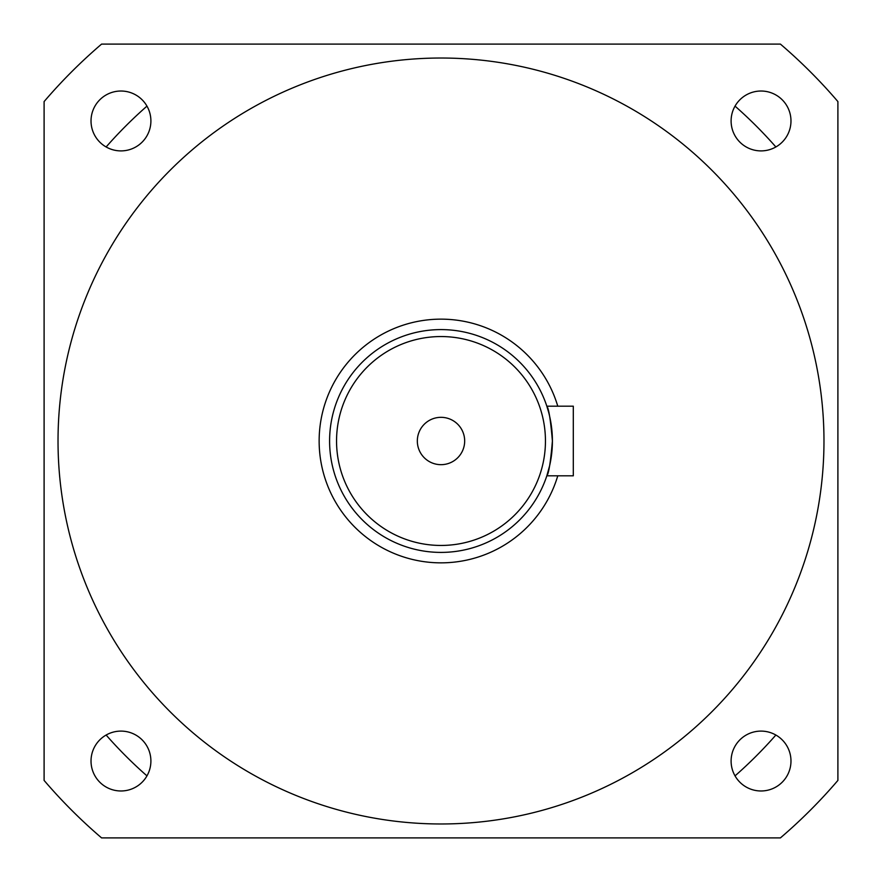 <?xml version="1.0" encoding="UTF-8"?>
<svg xmlns="http://www.w3.org/2000/svg" width="882" height="882" viewBox="0 0 882 882"><rect width="100%" height="100%" fill="white"/><g stroke="black" fill="none" stroke-linecap="round" stroke-linejoin="round"><path stroke-width="1.32" d="M548.593 412.07L546.829 406.183C548.736 408.245 550.588 419.854 552.408 441C550.588 462.157 548.736 473.766 546.829 475.817L549.651 465.641M551.68 453.756L552.198 447.824M417.329 441A23.671 23.671 0 0 0 441 464.671A23.671 23.671 0 0 0 464.671 441A23.671 23.671 0 0 0 441 417.329A23.671 23.671 0 0 0 417.329 441M329.592 441A111.408 111.408 0 0 1 441 329.592A111.408 111.408 0 0 1 552.408 441A111.408 111.408 0 0 0 441 329.592A111.408 111.408 0 0 0 329.592 441A111.408 111.408 0 0 0 441 552.408A111.408 111.408 0 0 0 552.408 441L552.209 434.22M551.581 427.461L550.732 421.717M550.71 421.585L549.662 416.381M91.022 120.955A29.944 29.944 0 0 0 120.955 150.899A29.944 29.944 0 0 0 150.899 120.955A29.944 29.944 0 0 0 120.955 91.022A29.944 29.944 0 0 0 91.022 120.955M731.101 120.955A29.944 29.944 0 0 0 761.045 150.899A29.944 29.944 0 0 0 790.978 120.955A29.944 29.944 0 0 0 761.045 91.022A29.944 29.944 0 0 0 731.101 120.955M731.101 761.045A29.944 29.944 0 0 0 761.045 790.978A29.944 29.944 0 0 0 790.978 761.045A29.944 29.944 0 0 0 761.045 731.101A29.944 29.944 0 0 0 731.101 761.045M91.022 761.045A29.944 29.944 0 0 0 120.955 790.978A29.944 29.944 0 0 0 150.899 761.045A29.944 29.944 0 0 0 120.955 731.101A29.944 29.944 0 0 0 91.022 761.045M557.777 406.183A121.859 121.859 0 0 0 319.141 441A121.859 121.859 0 0 0 557.777 475.817M823.975 441A382.975 382.975 0 0 0 441 58.025A382.975 382.975 0 0 0 58.025 441A382.975 382.975 0 0 0 441 823.975A382.975 382.975 0 0 0 823.975 441M44.1 780.416A522.232 522.232 0 0 0 101.584 837.9L780.416 837.9A522.232 522.232 0 0 0 837.9 780.416L837.9 101.584A522.232 522.232 0 0 0 780.416 44.1L101.584 44.1A522.232 522.232 0 0 0 44.1 101.584L44.1 780.416M546.829 406.183L573.3 406.183L573.3 475.817L546.829 475.817M106.127 735.037A445.642 445.642 0 0 0 146.963 775.873M146.963 106.127A445.642 445.642 0 0 0 106.127 146.963M735.037 775.873A445.642 445.642 0 0 0 775.873 735.037M775.873 146.963A445.642 445.642 0 0 0 735.037 106.127M545.451 441A104.451 104.451 0 0 0 441 336.549A104.451 104.451 0 0 0 336.549 441A104.451 104.451 0 0 0 441 545.451A104.451 104.451 0 0 0 545.451 441"/></g></svg>
